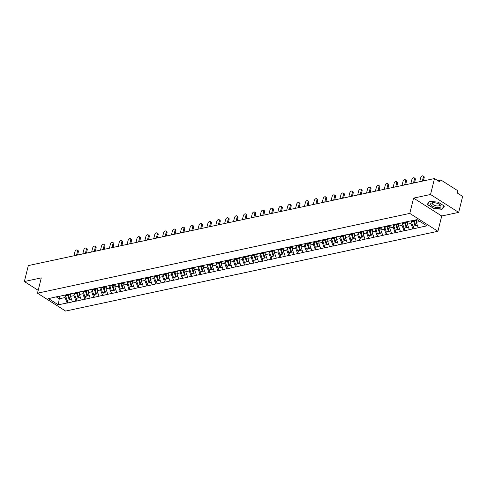 <?xml version="1.0" encoding="UTF-8"?>
<svg xmlns="http://www.w3.org/2000/svg" width="487" height="487" viewBox="0 0 487 487"><rect width="100%" height="100%" fill="white"/><g stroke="black" fill="none" stroke-linecap="round" stroke-linejoin="round"><path stroke-width="0.73" d="M458.675 212.375L430.526 194.483L413.591 198.112L441.733 216.003L458.675 212.375L462.65 196.425L457.384 193.083L457.677 191.915A1.23 0.871 77.9 0 0 457.104 190.289L441.173 180.166A1.23 0.871 77.9 0 0 440.644 180.05A1.23 0.871 77.9 0 0 440.059 180.72L439.767 181.882L434.501 178.54L28.325 265.579L24.35 281.523L38.193 290.319M441.733 216.003L437.923 231.288L65.623 311.071L37.475 293.186L409.78 213.403L437.923 231.288M416.951 219.661L416.3 222.291L418.205 227.721L426.874 225.865L417.079 219.637L403.516 222.401M418.205 227.721L412.976 228.981L413.688 226.12M411.375 221.542L410.9 223.448L412.976 228.981M412.806 228.878L404.107 230.887L404.819 228.019M402.506 223.442L402.031 225.347L404.107 230.887M403.936 230.777L395.237 232.786L395.955 229.919M393.636 225.341L393.161 227.246L395.237 232.786M395.073 232.676L386.374 234.685L387.086 231.818M384.773 227.246L384.298 229.146L386.374 234.685M386.203 234.576L377.504 236.585L378.222 233.717M375.903 229.146L375.428 231.045L377.504 236.585M377.334 236.475L368.641 238.484L369.353 235.617M367.04 231.045L366.565 232.95L368.641 238.484M368.47 238.374L359.771 240.383L360.483 237.516M358.17 232.944L357.695 234.85L359.771 240.383M359.601 240.28L350.902 242.282L351.62 239.421M349.301 234.844L348.826 236.749L350.902 242.282M350.737 242.179L342.038 244.188L342.751 241.321M340.437 236.743L339.963 238.648L342.038 244.188M341.868 244.078L333.169 246.087L333.887 243.22M331.568 238.642L331.093 240.548L333.169 246.087M333.005 245.978L324.305 247.986L325.018 245.119M322.704 240.548L322.23 242.447L324.305 247.986M324.135 247.877L315.436 249.886L316.148 247.019M313.835 242.447L313.36 244.346L315.436 249.886M315.266 249.776L306.567 251.785L307.285 248.918M304.965 244.346L304.491 246.252L306.567 251.785M306.402 251.676L297.703 253.684L298.415 250.817M296.102 246.245L295.627 248.151L297.703 253.684M297.533 253.581L288.834 255.584L289.552 252.723M287.233 248.145L286.758 250.05L288.834 255.584M288.669 255.48L279.97 257.483L280.682 254.622M278.369 250.044L277.894 251.949L279.97 257.483M279.8 257.38L271.101 259.388L271.813 256.521M269.5 251.943L269.025 253.849L271.101 259.388M270.93 259.279L262.231 261.288L262.95 258.42M260.63 253.849L260.155 255.748L262.231 261.288M262.067 261.178L253.368 263.187L254.08 260.32M251.767 255.748L251.292 257.647L253.368 263.187M253.197 263.077L244.498 265.086L245.217 262.219M242.897 257.647L242.423 259.553L244.498 265.086M244.334 264.977L235.635 266.986L236.347 264.118M234.034 259.547L233.559 261.452L235.635 266.986M235.465 266.882L226.765 268.885L227.478 266.024M225.164 261.446L224.69 263.351L226.765 268.885M226.595 268.781L217.902 270.784L218.614 267.923M216.295 263.345L215.826 265.251L217.902 270.784M217.732 270.681L209.033 272.69L209.745 269.822M207.432 265.245L206.957 267.15L209.033 272.69M208.862 272.58L200.163 274.589L200.881 271.722M198.562 267.144L198.087 269.049L200.163 274.589M199.999 274.479L191.3 276.488L192.012 273.621M189.699 269.049L189.224 270.949L191.3 276.488M191.129 276.379L182.43 278.387L183.149 275.52M180.829 270.949L180.354 272.854L182.43 278.387M182.26 278.278L173.567 280.287L174.279 277.42M171.966 272.848L171.491 274.753L173.567 280.287M173.396 280.183L164.697 282.186L165.41 279.325M163.096 274.747L162.621 276.653L164.697 282.186M164.527 282.083L155.828 284.085L156.546 281.224M154.227 276.646L153.752 278.552L155.828 284.085M155.663 283.982L146.964 285.991L147.677 283.124M145.363 278.546L144.889 280.451L146.964 285.991M146.794 285.881L138.095 287.89L138.813 285.023M136.494 280.445L136.019 282.35L138.095 287.89M137.924 287.78L129.232 289.789L129.944 286.922M127.631 282.35L127.156 284.25L129.232 289.789M129.061 289.68L120.362 291.689L121.074 288.821M118.761 284.25L118.286 286.149L120.362 291.689M120.192 291.579L111.493 293.588L112.211 290.721M109.892 286.149L109.417 288.054L111.493 293.588M111.328 293.478L102.629 295.487L103.341 292.62M101.028 288.048L100.553 289.954L102.629 295.487M102.459 295.384L93.76 297.387L94.478 294.525M92.159 289.948L91.684 291.853L93.76 297.387M93.589 297.283L84.896 299.292L85.609 296.425M83.295 291.847L82.82 293.752L84.896 299.292M84.726 299.182L76.027 301.191L76.739 298.324M74.426 293.746L73.951 295.652L76.027 301.191M75.856 301.082L67.157 303.091L67.876 300.223M65.556 295.652L65.081 297.551L67.157 303.091M66.993 302.981L58.324 304.838L48.53 298.616L57.703 296.504M403.011 222.65L57.198 296.76M408.124 221.415L407.43 224.19L410.9 223.448M407.43 224.19L409.336 229.62M399.255 223.314L398.561 226.09L402.031 225.347M398.561 226.09L400.472 231.52M394.141 224.55L394.647 224.3M390.391 225.213L389.697 227.989L393.161 227.246M389.697 227.989L391.603 233.419M385.278 226.449L385.783 226.199M381.522 227.112L380.828 229.888L384.298 229.146M380.828 229.888L382.739 235.318M376.408 228.354L376.914 228.099M372.652 229.012L371.965 231.794L375.428 231.045M371.965 231.794L373.87 237.218M367.539 230.254L368.05 229.998M363.789 230.911L363.095 233.693L366.565 232.95M363.095 233.693L365 239.123M358.676 232.153L359.181 231.897M354.92 232.81L354.226 235.592L357.695 234.85M354.226 235.592L356.137 241.022M349.806 234.052L350.317 233.803M346.056 234.716L345.362 237.492L348.826 236.749M345.362 237.492L347.268 242.922M340.943 235.952L341.448 235.702M337.187 236.615L336.493 239.391L339.963 238.648M336.493 239.391L338.404 244.821M332.073 237.851L332.578 237.601M328.317 238.514L327.629 241.29L331.093 240.548M327.629 241.29L329.535 246.72M323.204 239.75L323.715 239.501M319.454 240.414L318.76 243.19L322.23 242.447M318.76 243.19L320.665 248.62M314.34 241.655L314.846 241.4M310.584 242.313L309.89 245.089L313.36 244.346M309.89 245.089L311.802 250.519M305.471 243.555L305.982 243.299M301.721 244.212L301.027 246.994L304.491 246.252M301.027 246.994L302.932 252.418M296.607 245.454L297.113 245.198M292.851 246.112L292.157 248.894L295.627 248.151M292.157 248.894L294.069 254.324M287.738 247.353L288.243 247.104M283.982 248.017L283.294 250.793L286.758 250.05M283.294 250.793L285.199 256.223M278.868 249.253L279.38 249.003M275.118 249.916L274.425 252.692L277.894 251.949M274.425 252.692L276.33 258.122M270.005 251.152L270.51 250.902M266.249 251.816L265.561 254.591L269.025 253.849M265.561 254.591L267.466 260.021M261.135 253.051L261.647 252.802M257.386 253.715L256.692 256.491L260.155 255.748M256.692 256.491L258.597 261.921M252.272 254.957L252.777 254.701M248.516 255.614L247.822 258.39L251.292 257.647M247.822 258.39L249.734 263.82M243.403 256.856L243.908 256.6M239.653 257.513L238.959 260.295L242.423 259.553M238.959 260.295L240.864 265.719M234.539 258.755L235.044 258.5M230.783 259.413L230.089 262.195L233.559 261.452M230.089 262.195L231.995 267.625M225.67 260.655L226.175 260.399M221.914 261.312L221.226 264.094L224.69 263.351M221.226 264.094L223.131 269.524M216.8 262.554L217.312 262.304M213.05 263.217L212.356 265.993L215.826 265.251M212.356 265.993L214.262 271.423M207.937 264.453L208.442 264.204M204.181 265.117L203.487 267.893L206.957 267.15M203.487 267.893L205.398 273.323M199.067 266.352L199.573 266.103M195.317 267.016L194.623 269.792L198.087 269.049M194.623 269.792L196.529 275.222M190.204 268.252L190.709 268.002M186.448 268.915L185.754 271.691L189.224 270.949M185.754 271.691L187.659 277.121M181.334 270.157L181.84 269.901M177.578 270.815L176.891 273.597L180.354 272.854M176.891 273.597L178.796 279.021M172.465 272.056L172.976 271.801M168.715 272.714L168.021 275.496L171.491 274.753M168.021 275.496L169.926 280.926M163.602 273.956L164.107 273.7M159.846 274.613L159.152 277.395L162.621 276.653M159.152 277.395L161.063 282.825M154.732 275.855L155.237 275.605M150.982 276.519L150.288 279.295L153.752 278.552M150.288 279.295L152.194 284.725M145.869 277.754L146.374 277.505M142.113 278.418L141.419 281.194L144.889 280.451M141.419 281.194L143.324 286.624M136.999 279.654L137.504 279.404M133.243 280.317L132.555 283.093L136.019 282.35M132.555 283.093L134.461 288.523M128.13 281.553L128.641 281.303M124.38 282.216L123.686 284.992L127.156 284.25M123.686 284.992L125.591 290.422M119.266 283.458L119.772 283.203M115.51 284.116L114.816 286.898L118.286 286.149M114.816 286.898L116.728 292.322M110.397 285.358L110.902 285.102M106.647 286.015L105.953 288.797L109.417 288.054M105.953 288.797L107.858 294.227M101.533 287.257L102.039 287.001M97.777 287.914L97.083 290.696L100.553 289.954M97.083 290.696L98.989 296.126M92.664 289.156L93.169 288.907M88.908 289.82L88.22 292.596L91.684 291.853M88.22 292.596L90.125 298.026M83.794 291.056L84.306 290.806M80.045 291.719L79.351 294.495L82.82 293.752M79.351 294.495L81.256 299.925M74.931 292.955L75.436 292.705M71.175 293.618L70.481 296.394L73.951 295.652M70.481 296.394L72.393 301.824M66.062 294.854L66.567 294.605M59.95 296.023L59.256 298.799L65.081 297.551M56.334 296.942L59.256 298.799L58.324 304.838M430.526 194.483L434.501 178.54M413.591 198.112L409.78 213.403M37.475 293.186L41.285 277.894L24.35 281.523M416.3 222.291L420.001 221.494M38.936 287.324L38.796 287.884M433.442 208.485L442.062 209.3L444.412 206.135L438.142 202.148L429.516 201.332L427.172 204.497L433.509 208.217M442.245 208.576L442.062 209.3M77.202 250.032L78.048 250.568A1.887 1.096 122.4 0 1 78.34 251.882L77.494 251.347A1.887 1.096 -57.6 0 0 77.202 250.032A1.887 1.096 -57.6 0 0 74.882 251.907L73.908 255.815M69.97 299.621L67.09 300.394L65.575 295.706L67.766 295.238L69.276 299.925M65.38 295A6.727 4.748 77.9 0 0 65.575 295.706M67.535 294.398A6.727 4.748 77.9 0 0 67.766 295.238M70.463 293.771A6.727 4.748 77.9 0 0 70.694 294.611L70.828 295.025M68.277 294.239A6.727 4.748 77.9 0 0 68.503 295.079L70.012 299.767L71.552 299.438M77.494 251.347L76.52 255.249M78.34 251.882L77.555 255.03M86.065 248.133L86.911 248.668A1.887 1.096 122.4 0 1 87.21 249.983L86.363 249.447A1.887 1.096 -57.6 0 0 86.065 248.133A1.887 1.096 -57.6 0 0 83.746 250.008L82.772 253.91M78.833 297.721L75.954 298.494L74.444 293.807L76.636 293.338L78.145 298.026M74.249 293.101A6.727 4.748 77.9 0 0 74.444 293.807M76.404 292.498A6.727 4.748 77.9 0 0 76.636 293.338M79.332 291.871A6.727 4.748 77.9 0 0 79.558 292.711L79.691 293.125M77.141 292.34A6.727 4.748 77.9 0 0 77.372 293.18L78.882 297.867L80.416 297.533M86.363 249.447L85.389 253.35M87.21 249.983L86.424 253.13M94.935 246.233L95.781 246.769A1.887 1.096 122.4 0 1 96.073 248.084L95.233 247.542A1.887 1.096 -57.6 0 0 94.935 246.233A1.887 1.096 -57.6 0 0 92.615 248.102L91.641 252.01M87.703 295.822L84.823 296.589L83.314 291.908L85.499 291.439L87.009 296.12M83.113 291.202A6.727 4.748 77.9 0 0 83.314 291.908M85.268 290.599A6.727 4.748 77.9 0 0 85.499 291.439M88.196 289.972A6.727 4.748 77.9 0 0 88.427 290.812L88.561 291.226M86.01 290.441A6.727 4.748 77.9 0 0 86.242 291.281L87.751 295.962L89.285 295.633M95.233 247.542L94.253 251.45M96.073 248.084L95.288 251.231M103.804 244.334L104.644 244.87A1.887 1.096 122.4 0 1 104.942 246.178L104.096 245.643A1.887 1.096 -57.6 0 0 103.804 244.334A1.887 1.096 -57.6 0 0 101.485 246.203L100.511 250.111M96.572 293.923L93.687 294.69L92.177 290.008L94.368 289.54L95.878 294.221M91.982 289.302A6.727 4.748 77.9 0 0 92.177 290.008M94.137 288.7A6.727 4.748 77.9 0 0 94.368 289.54M97.065 288.067A6.727 4.748 77.9 0 0 97.297 288.913L97.424 289.321M94.874 288.541A6.727 4.748 77.9 0 0 95.105 289.381L96.615 294.063L98.155 293.734M104.096 245.643L103.122 249.551M104.942 246.178L104.157 249.332M112.667 242.435L113.514 242.97A1.887 1.096 122.4 0 1 113.806 244.279L112.966 243.743A1.887 1.096 -57.6 0 0 112.667 242.435A1.887 1.096 -57.6 0 0 110.348 244.304L109.374 248.212M105.435 292.023L102.556 292.79L101.046 288.109L103.232 287.64L104.742 292.322M100.846 287.403A6.727 4.748 77.9 0 0 101.046 288.109M103.007 286.794A6.727 4.748 77.9 0 0 103.232 287.64M105.935 286.167A6.727 4.748 77.9 0 0 106.16 287.013L106.294 287.421M103.743 286.636A6.727 4.748 77.9 0 0 103.975 287.482L105.484 292.163L107.018 291.835M112.966 243.743L111.992 247.652M113.806 244.279L113.021 247.433M121.537 240.529L122.383 241.071A1.887 1.096 122.4 0 1 122.675 242.38L121.829 241.844A1.887 1.096 -57.6 0 0 121.537 240.529A1.887 1.096 -57.6 0 0 119.218 242.404L118.244 246.312M114.305 290.118L111.42 290.891L109.91 286.21L112.101 285.741L113.611 290.422M109.715 285.504A6.727 4.748 77.9 0 0 109.91 286.21M111.87 284.895A6.727 4.748 77.9 0 0 112.101 285.741M114.798 284.268A6.727 4.748 77.9 0 0 115.029 285.108L115.163 285.522M112.613 284.737A6.727 4.748 77.9 0 0 112.838 285.577L114.348 290.264L115.888 289.935M121.829 241.844L120.855 245.752M122.675 242.38L121.89 245.527M437.198 203.322A5.333 2.155 -166 0 0 432.894 202.738A5.333 2.155 -166 0 0 430.697 204.479A5.333 2.155 -166 0 0 434.459 207.018A5.333 2.155 -166 0 0 440.303 207.218A5.333 2.155 -166 0 0 439.56 204.4A5.333 2.155 -166 0 0 437.198 203.322M433.552 202.714A3.652 1.473 -166 0 0 432.499 203.426A3.652 1.473 -166 0 0 435.104 205.575A3.652 1.473 -166 0 0 439.584 205.191A3.652 1.473 -166 0 0 438.994 204.071M444.168 205.977L441.904 209.033L433.552 208.241L427.476 204.376L429.717 201.35M427.586 203.937L427.476 204.376M130.4 238.63L131.246 239.166A1.887 1.096 122.4 0 1 131.545 240.481L130.699 239.945A1.887 1.096 -57.6 0 0 130.4 238.63A1.887 1.096 -57.6 0 0 128.081 240.505L127.107 244.413M123.168 288.219L120.289 288.992L118.779 284.305L120.971 283.836L122.48 288.523M118.585 283.604A6.727 4.748 77.9 0 0 118.779 284.305M120.739 282.996A6.727 4.748 77.9 0 0 120.971 283.836M123.668 282.369A6.727 4.748 77.9 0 0 123.893 283.209L124.027 283.623M121.476 282.837A6.727 4.748 77.9 0 0 121.707 283.678L123.217 288.365L124.751 288.036M130.699 239.945L129.725 243.853M131.545 240.481L130.76 243.628M139.27 236.731L140.116 237.266A1.887 1.096 122.4 0 1 140.408 238.581L139.562 238.046A1.887 1.096 -57.6 0 0 139.27 236.731A1.887 1.096 -57.6 0 0 136.95 238.606L135.976 242.514M132.038 286.319L129.158 287.093L127.649 282.405L129.834 281.936L131.344 286.624M127.448 281.699A6.727 4.748 77.9 0 0 127.649 282.405M129.603 281.096A6.727 4.748 77.9 0 0 129.834 281.936M132.531 280.469A6.727 4.748 77.9 0 0 132.762 281.309L132.896 281.723M130.346 280.938A6.727 4.748 77.9 0 0 130.571 281.778L132.087 286.466L133.621 286.137M139.562 238.046L138.588 241.954M140.408 238.581L139.623 241.729M148.139 234.831L148.979 235.367A1.887 1.096 122.4 0 1 149.278 236.682L148.432 236.146A1.887 1.096 -57.6 0 0 148.139 234.831A1.887 1.096 -57.6 0 0 145.82 236.706L144.846 240.608M140.907 284.42L138.022 285.193L136.512 280.506L138.704 280.037L140.213 284.725M136.317 279.8A6.727 4.748 77.9 0 0 136.512 280.506M138.472 279.197A6.727 4.748 77.9 0 0 138.704 280.037M141.4 278.57A6.727 4.748 77.9 0 0 141.632 279.41L141.76 279.824M139.209 279.039A6.727 4.748 77.9 0 0 139.44 279.879L140.95 284.566L142.49 284.231M148.432 236.146L147.458 240.048M149.278 236.682L148.492 239.829M157.003 232.932L157.849 233.468A1.887 1.096 122.4 0 1 158.141 234.783L157.301 234.241A1.887 1.096 -57.6 0 0 157.003 232.932A1.887 1.096 -57.6 0 0 154.683 234.801L153.709 238.709M149.771 282.521L146.891 283.288L145.382 278.607L147.567 278.138L149.077 282.819M145.181 277.9A6.727 4.748 77.9 0 0 145.382 278.607M147.342 277.298A6.727 4.748 77.9 0 0 147.567 278.138M150.27 276.671A6.727 4.748 77.9 0 0 150.495 277.511L150.629 277.925M148.078 277.14A6.727 4.748 77.9 0 0 148.31 277.98L149.819 282.661L151.354 282.332M157.301 234.241L156.327 238.149M158.141 234.783L157.356 237.93M165.872 231.033L166.712 231.569A1.887 1.096 122.4 0 1 167.011 232.877L166.164 232.342A1.887 1.096 -57.6 0 0 165.872 231.033A1.887 1.096 -57.6 0 0 163.553 232.902L162.579 236.81M158.64 280.622L155.755 281.389L154.245 276.707L156.437 276.239L157.946 280.92M154.05 276.001A6.727 4.748 77.9 0 0 154.245 276.707M156.205 275.399A6.727 4.748 77.9 0 0 156.437 276.239M159.133 274.771A6.727 4.748 77.9 0 0 159.365 275.612L159.499 276.019M156.948 275.24A6.727 4.748 77.9 0 0 157.173 276.08L158.683 280.762L160.223 280.433M166.164 232.342L165.19 236.25M167.011 232.877L166.225 236.031M174.736 229.133L175.582 229.669A1.887 1.096 122.4 0 1 175.88 230.978L175.034 230.442A1.887 1.096 -57.6 0 0 174.736 229.133A1.887 1.096 -57.6 0 0 172.416 231.002L171.442 234.911M167.504 278.722L164.624 279.489L163.115 274.808L165.3 274.339L166.816 279.021M162.92 274.102A6.727 4.748 77.9 0 0 163.115 274.808M165.075 273.493A6.727 4.748 77.9 0 0 165.3 274.339M168.003 272.866A6.727 4.748 77.9 0 0 168.228 273.712L168.362 274.12M165.811 273.335A6.727 4.748 77.9 0 0 166.043 274.181L167.552 278.862L169.086 278.534M175.034 230.442L174.06 234.35M175.88 230.978L175.095 234.131M183.605 227.228L184.451 227.77A1.887 1.096 122.4 0 1 184.743 229.079L183.897 228.543A1.887 1.096 -57.6 0 0 183.605 227.228A1.887 1.096 -57.6 0 0 181.286 229.103L180.312 233.011M176.373 276.817L173.494 277.59L171.984 272.909L174.169 272.44L175.679 277.121M171.783 272.203A6.727 4.748 77.9 0 0 171.984 272.909M173.938 271.594A6.727 4.748 77.9 0 0 174.169 272.44M176.866 270.967A6.727 4.748 77.9 0 0 177.098 271.807L177.231 272.221M174.681 271.436A6.727 4.748 77.9 0 0 174.906 272.282L176.422 276.963L177.956 276.634M183.897 228.543L182.923 232.451M184.743 229.079L183.958 232.226M192.475 225.329L193.315 225.865A1.887 1.096 122.4 0 1 193.613 227.179L192.767 226.644A1.887 1.096 -57.6 0 0 192.475 225.329A1.887 1.096 -57.6 0 0 190.155 227.204L189.181 231.112M185.237 274.918L182.357 275.691L180.847 271.003L183.039 270.535L184.549 275.222M180.653 270.303A6.727 4.748 77.9 0 0 180.847 271.003M182.808 269.695A6.727 4.748 77.9 0 0 183.039 270.535M185.736 269.067A6.727 4.748 77.9 0 0 185.967 269.908L186.095 270.322M183.544 269.536A6.727 4.748 77.9 0 0 183.776 270.376L185.285 275.064L186.825 274.735M192.767 226.644L191.793 230.552M193.613 227.179L192.828 230.327M201.338 223.43L202.184 223.965A1.887 1.096 122.4 0 1 202.476 225.28L201.636 224.744A1.887 1.096 -57.6 0 0 201.338 223.43A1.887 1.096 -57.6 0 0 199.019 225.304L198.045 229.213M194.106 273.018L191.227 273.791L189.717 269.104L191.902 268.635L193.412 273.323M189.516 268.404A6.727 4.748 77.9 0 0 189.717 269.104M191.677 267.795A6.727 4.748 77.9 0 0 191.902 268.635M194.605 267.168A6.727 4.748 77.9 0 0 194.83 268.008L194.964 268.422M192.414 267.637A6.727 4.748 77.9 0 0 192.645 268.477L194.155 273.164L195.689 272.836M201.636 224.744L200.662 228.653M202.476 225.28L201.691 228.427M210.207 221.53L211.048 222.066A1.887 1.096 122.4 0 1 211.346 223.381L210.5 222.845A1.887 1.096 -57.6 0 0 210.207 221.53A1.887 1.096 -57.6 0 0 207.888 223.405L206.914 227.307M202.976 271.119L200.09 271.892L198.58 267.205L200.772 266.736L202.282 271.423M198.386 266.499A6.727 4.748 77.9 0 0 198.58 267.205M200.541 265.896A6.727 4.748 77.9 0 0 200.772 266.736M203.469 265.269A6.727 4.748 77.9 0 0 203.7 266.109L203.834 266.523M201.283 265.738A6.727 4.748 77.9 0 0 201.508 266.578L203.018 271.265L204.558 270.936M210.5 222.845L209.526 226.747M211.346 223.381L210.561 226.528M219.071 219.631L219.917 220.167A1.887 1.096 122.4 0 1 220.215 221.482L219.369 220.94A1.887 1.096 -57.6 0 0 219.071 219.631A1.887 1.096 -57.6 0 0 216.752 221.5L215.778 225.408M211.839 269.22L208.96 269.993L207.45 265.305L209.635 264.837L211.151 269.518M207.255 264.599A6.727 4.748 77.9 0 0 207.45 265.305M209.41 263.997A6.727 4.748 77.9 0 0 209.635 264.837M212.338 263.37A6.727 4.748 77.9 0 0 212.563 264.21L212.697 264.624M210.147 263.838A6.727 4.748 77.9 0 0 210.378 264.678L211.888 269.36L213.422 269.031M219.369 220.94L218.395 224.848M220.215 221.482L219.43 224.629M227.94 217.732L228.787 218.267A1.887 1.096 122.4 0 1 229.079 219.576L228.233 219.04A1.887 1.096 -57.6 0 0 227.94 217.732A1.887 1.096 -57.6 0 0 225.621 219.6L224.647 223.509M220.708 267.32L217.829 268.087L216.319 263.406L218.505 262.937L220.014 267.619M216.118 262.7A6.727 4.748 77.9 0 0 216.319 263.406M218.273 262.097A6.727 4.748 77.9 0 0 218.505 262.937M221.201 261.47A6.727 4.748 77.9 0 0 221.433 262.31L221.567 262.718M219.016 261.939A6.727 4.748 77.9 0 0 219.241 262.779L220.751 267.46L222.291 267.132M228.233 219.04L227.259 222.949M229.079 219.576L228.293 222.729M236.81 215.832L237.65 216.368A1.887 1.096 122.4 0 1 237.948 217.677L237.102 217.141A1.887 1.096 -57.6 0 0 236.81 215.832A1.887 1.096 -57.6 0 0 234.49 217.701L233.517 221.609M229.572 265.421L226.692 266.188L225.183 261.507L227.374 261.038L228.884 265.719M224.988 260.801A6.727 4.748 77.9 0 0 225.183 261.507M227.143 260.192A6.727 4.748 77.9 0 0 227.374 261.038M230.071 259.565A6.727 4.748 77.9 0 0 230.302 260.411L230.43 260.819M227.879 260.034A6.727 4.748 77.9 0 0 228.111 260.88L229.62 265.561L231.161 265.232M237.102 217.141L236.128 221.049M237.948 217.677L237.163 220.83M245.673 213.927L246.519 214.469A1.887 1.096 122.4 0 1 246.812 215.778L245.972 215.242A1.887 1.096 -57.6 0 0 245.673 213.927A1.887 1.096 -57.6 0 0 243.354 215.802L242.38 219.71M238.441 263.516L235.562 264.289L234.052 259.608L236.238 259.139L237.747 263.82M233.851 258.901A6.727 4.748 77.9 0 0 234.052 259.608M236.012 258.293A6.727 4.748 77.9 0 0 236.238 259.139M238.934 257.666A6.727 4.748 77.9 0 0 239.166 258.512L239.3 258.92M236.749 258.134A6.727 4.748 77.9 0 0 236.98 258.981L238.49 263.662L240.024 263.333M245.972 215.242L244.998 219.15M246.812 215.778L246.026 218.925M254.543 212.028L255.383 212.563A1.887 1.096 122.4 0 1 255.681 213.878L254.835 213.343A1.887 1.096 -57.6 0 0 254.543 212.028A1.887 1.096 -57.6 0 0 252.223 213.903L251.249 217.811M247.311 261.616L244.425 262.39L242.916 257.702L245.107 257.233L246.617 261.921M242.721 257.002A6.727 4.748 77.9 0 0 242.916 257.702M244.876 256.393A6.727 4.748 77.9 0 0 245.107 257.233M247.804 255.766A6.727 4.748 77.9 0 0 248.035 256.606L248.169 257.02M245.618 256.235A6.727 4.748 77.9 0 0 245.844 257.075L247.353 261.762L248.894 261.434M254.835 213.343L253.861 217.251M255.681 213.878L254.896 217.025M263.406 210.128L264.252 210.664A1.887 1.096 122.4 0 1 264.551 211.979L263.704 211.443A1.887 1.096 -57.6 0 0 263.406 210.128A1.887 1.096 -57.6 0 0 261.087 212.003L260.113 215.911M256.174 259.717L253.295 260.49L251.785 255.803L253.97 255.334L255.48 260.021M251.59 255.103A6.727 4.748 77.9 0 0 251.785 255.803M253.745 254.494A6.727 4.748 77.9 0 0 253.97 255.334M256.673 253.867A6.727 4.748 77.9 0 0 256.899 254.707L257.033 255.121M254.482 254.336A6.727 4.748 77.9 0 0 254.713 255.176L256.223 259.863L257.757 259.534M263.704 211.443L262.73 215.351M264.551 211.979L263.765 215.126M272.276 208.229L273.122 208.765A1.887 1.096 122.4 0 1 273.414 210.08L272.568 209.544A1.887 1.096 -57.6 0 0 272.276 208.229A1.887 1.096 -57.6 0 0 269.956 210.104L268.982 214.006M265.044 257.818L262.164 258.591L260.655 253.904L262.84 253.435L264.35 258.122M260.454 253.197A6.727 4.748 77.9 0 0 260.655 253.904M262.609 252.595A6.727 4.748 77.9 0 0 262.84 253.435M265.537 251.968A6.727 4.748 77.9 0 0 265.768 252.808L265.902 253.222M263.351 252.436A6.727 4.748 77.9 0 0 263.577 253.277L265.086 257.964L266.626 257.635M272.568 209.544L271.594 213.446M273.414 210.08L272.629 213.227M281.145 206.33L281.985 206.865A1.887 1.096 122.4 0 1 282.283 208.18L281.437 207.639A1.887 1.096 -57.6 0 0 281.145 206.33A1.887 1.096 -57.6 0 0 278.826 208.205L277.846 212.107M273.907 255.918L271.028 256.692L269.518 252.004L271.709 251.535L273.219 256.223M269.323 251.298A6.727 4.748 77.9 0 0 269.518 252.004M271.478 250.695A6.727 4.748 77.9 0 0 271.709 251.535M274.406 250.068A6.727 4.748 77.9 0 0 274.631 250.908L274.765 251.322M272.215 250.537A6.727 4.748 77.9 0 0 272.446 251.377L273.956 256.065L275.496 255.73M281.437 207.639L280.463 211.547M282.283 208.18L281.498 211.328M290.008 204.43L290.855 204.966A1.887 1.096 122.4 0 1 291.147 206.275L290.307 205.739A1.887 1.096 -57.6 0 0 290.008 204.43A1.887 1.096 -57.6 0 0 287.689 206.299L286.715 210.207M282.777 254.019L279.897 254.786L278.387 250.105L280.573 249.636L282.083 254.317M278.187 249.399A6.727 4.748 77.9 0 0 278.387 250.105M280.348 248.796A6.727 4.748 77.9 0 0 280.573 249.636M283.27 248.169A6.727 4.748 77.9 0 0 283.501 249.009L283.635 249.423M281.084 248.638A6.727 4.748 77.9 0 0 281.316 249.478L282.825 254.159L284.359 253.83M290.307 205.739L289.333 209.647M291.147 206.275L290.362 209.428M298.878 202.531L299.718 203.067A1.887 1.096 122.4 0 1 300.016 204.376L299.17 203.84A1.887 1.096 -57.6 0 0 298.878 202.531A1.887 1.096 -57.6 0 0 296.559 204.4L295.585 208.308M291.646 252.12L288.761 252.887L287.251 248.206L289.442 247.737L290.952 252.418M287.056 247.499A6.727 4.748 77.9 0 0 287.251 248.206M289.211 246.891A6.727 4.748 77.9 0 0 289.442 247.737M292.139 246.264A6.727 4.748 77.9 0 0 292.37 247.11L292.498 247.518M289.954 246.732A6.727 4.748 77.9 0 0 290.179 247.579L291.689 252.26L293.229 251.931M299.17 203.84L298.196 207.748M300.016 204.376L299.231 207.529M307.741 200.632L308.588 201.168A1.887 1.096 122.4 0 1 308.886 202.476L308.04 201.941A1.887 1.096 -57.6 0 0 307.741 200.632A1.887 1.096 -57.6 0 0 305.422 202.501L304.448 206.409M300.509 250.215L297.63 250.988L296.12 246.306L298.306 245.838L299.815 250.519M295.919 245.6A6.727 4.748 77.9 0 0 296.12 246.306M298.081 244.991A6.727 4.748 77.9 0 0 298.306 245.838M301.009 244.364A6.727 4.748 77.9 0 0 301.234 245.211L301.368 245.618M298.817 244.833A6.727 4.748 77.9 0 0 299.048 245.679L300.558 250.361L302.092 250.032M308.04 201.941L307.066 205.849M308.886 202.476L308.101 205.63M316.611 198.726L317.457 199.268A1.887 1.096 122.4 0 1 317.749 200.577L316.903 200.041A1.887 1.096 -57.6 0 0 316.611 198.726A1.887 1.096 -57.6 0 0 314.292 200.601L313.318 204.51M309.379 248.315L306.5 249.088L304.99 244.407L307.175 243.932L308.685 248.62M304.789 243.701A6.727 4.748 77.9 0 0 304.99 244.407M306.944 243.092A6.727 4.748 77.9 0 0 307.175 243.932M309.872 242.465A6.727 4.748 77.9 0 0 310.103 243.305L310.237 243.719M307.687 242.934A6.727 4.748 77.9 0 0 307.912 243.774L309.422 248.461L310.962 248.133M316.903 200.041L315.929 203.95M317.749 200.577L316.964 203.724M325.474 196.827L326.32 197.363A1.887 1.096 122.4 0 1 326.619 198.678L325.773 198.142A1.887 1.096 -57.6 0 0 325.474 196.827A1.887 1.096 -57.6 0 0 323.155 198.702L322.181 202.61M318.242 246.416L315.363 247.189L313.853 242.502L316.045 242.033L317.554 246.72M313.658 241.802A6.727 4.748 77.9 0 0 313.853 242.502M315.813 241.193A6.727 4.748 77.9 0 0 316.045 242.033M318.742 240.566A6.727 4.748 77.9 0 0 318.967 241.406L319.101 241.82M316.55 241.035A6.727 4.748 77.9 0 0 316.781 241.875L318.291 246.562L319.825 246.233M325.773 198.142L324.799 202.05M326.619 198.678L325.833 201.825M334.344 194.928L335.19 195.464A1.887 1.096 122.4 0 1 335.482 196.778L334.642 196.243A1.887 1.096 -57.6 0 0 334.344 194.928A1.887 1.096 -57.6 0 0 332.024 196.803L331.05 200.711M327.112 244.517L324.232 245.29L322.723 240.602L324.908 240.134L326.418 244.821M322.522 239.896A6.727 4.748 77.9 0 0 322.723 240.602M324.683 239.294A6.727 4.748 77.9 0 0 324.908 240.134M327.605 238.667A6.727 4.748 77.9 0 0 327.836 239.507L327.97 239.921M325.419 239.135A6.727 4.748 77.9 0 0 325.651 239.975L327.161 244.663L328.695 244.334M334.642 196.243L333.668 200.145M335.482 196.778L334.697 199.926M343.213 193.029L344.053 193.564A1.887 1.096 122.4 0 1 344.352 194.879L343.505 194.343A1.887 1.096 -57.6 0 0 343.213 193.029A1.887 1.096 -57.6 0 0 340.894 194.903L339.92 198.806M335.981 242.617L333.096 243.39L331.586 238.703L333.778 238.234L335.287 242.922M331.391 237.997A6.727 4.748 77.9 0 0 331.586 238.703M333.546 237.394A6.727 4.748 77.9 0 0 333.778 238.234M336.474 236.767A6.727 4.748 77.9 0 0 336.706 237.607L336.834 238.021M334.289 237.236A6.727 4.748 77.9 0 0 334.514 238.076L336.024 242.763L337.564 242.429M343.505 194.343L342.531 198.246M344.352 194.879L343.566 198.026M352.077 191.129L352.923 191.665A1.887 1.096 122.4 0 1 353.215 192.98L352.375 192.438A1.887 1.096 -57.6 0 0 352.077 191.129A1.887 1.096 -57.6 0 0 349.757 192.998L348.783 196.906M344.845 240.718L341.965 241.485L340.456 236.804L342.641 236.335L344.151 241.016M340.255 236.098A6.727 4.748 77.9 0 0 340.456 236.804M342.416 235.495A6.727 4.748 77.9 0 0 342.641 236.335M345.344 234.868A6.727 4.748 77.9 0 0 345.569 235.708L345.703 236.122M343.152 235.337A6.727 4.748 77.9 0 0 343.384 236.177L344.893 240.858L346.427 240.529M352.375 192.438L351.401 196.346M353.215 192.98L352.436 196.127M360.946 189.23L361.792 189.766A1.887 1.096 122.4 0 1 362.084 191.074L361.238 190.539A1.887 1.096 -57.6 0 0 360.946 189.23A1.887 1.096 -57.6 0 0 358.627 191.099L357.653 195.007M353.714 238.819L350.835 239.586L349.319 234.904L351.511 234.436L353.02 239.117M349.124 234.198A6.727 4.748 77.9 0 0 349.319 234.904M351.279 233.596A6.727 4.748 77.9 0 0 351.511 234.436M354.207 232.963A6.727 4.748 77.9 0 0 354.439 233.809L354.573 234.217M352.022 233.437A6.727 4.748 77.9 0 0 352.247 234.277L353.757 238.959L355.297 238.63M361.238 190.539L360.264 194.447M362.084 191.074L361.299 194.228M369.81 187.331L370.656 187.866A1.887 1.096 122.4 0 1 370.954 189.175L370.108 188.639A1.887 1.096 -57.6 0 0 369.81 187.331A1.887 1.096 -57.6 0 0 367.49 189.2L366.516 193.108M362.578 236.919L359.698 237.686L358.188 233.005L360.38 232.536L361.89 237.218M357.994 232.299A6.727 4.748 77.9 0 0 358.188 233.005M360.149 231.69A6.727 4.748 77.9 0 0 360.38 232.536M363.077 231.063A6.727 4.748 77.9 0 0 363.302 231.909L363.436 232.317M360.885 231.532A6.727 4.748 77.9 0 0 361.117 232.378L362.626 237.059L364.16 236.731M370.108 188.639L369.134 192.548M370.954 189.175L370.169 192.328M378.679 185.425L379.525 185.967A1.887 1.096 122.4 0 1 379.817 187.276L378.977 186.74A1.887 1.096 -57.6 0 0 378.679 185.425A1.887 1.096 -57.6 0 0 376.36 187.3L375.386 191.208M371.447 235.014L368.568 235.787L367.058 231.106L369.243 230.637L370.753 235.318M366.857 230.4A6.727 4.748 77.9 0 0 367.058 231.106M369.018 229.791A6.727 4.748 77.9 0 0 369.243 230.637M371.94 229.164A6.727 4.748 77.9 0 0 372.171 230.004L372.305 230.418M369.755 229.633A6.727 4.748 77.9 0 0 369.986 230.473L371.496 235.16L373.03 234.831M378.977 186.74L378.003 190.648M379.817 187.276L379.032 190.423M387.549 183.526L388.389 184.062A1.887 1.096 122.4 0 1 388.687 185.377L387.841 184.841A1.887 1.096 -57.6 0 0 387.549 183.526A1.887 1.096 -57.6 0 0 385.229 185.401L384.255 189.309M380.317 233.115L377.431 233.888L375.921 229.2L378.113 228.732L379.623 233.419M375.727 228.5A6.727 4.748 77.9 0 0 375.921 229.2M377.882 227.892A6.727 4.748 77.9 0 0 378.113 228.732M380.81 227.265A6.727 4.748 77.9 0 0 381.041 228.105L381.169 228.519M378.624 227.733A6.727 4.748 77.9 0 0 378.849 228.573L380.359 233.261L381.899 232.932M387.841 184.841L386.867 188.749M388.687 185.377L387.902 188.524M396.412 181.627L397.258 182.162A1.887 1.096 122.4 0 1 397.55 183.477L396.71 182.942A1.887 1.096 -57.6 0 0 396.412 181.627A1.887 1.096 -57.6 0 0 394.093 183.502L393.119 187.41M389.18 231.215L386.301 231.989L384.791 227.301L386.976 226.832L388.486 231.52M384.59 226.595A6.727 4.748 77.9 0 0 384.791 227.301M386.751 225.992A6.727 4.748 77.9 0 0 386.976 226.832M389.679 225.365A6.727 4.748 77.9 0 0 389.904 226.205L390.038 226.619M387.488 225.834A6.727 4.748 77.9 0 0 387.719 226.674L389.229 231.362L390.763 231.033M396.71 182.942L395.736 186.85M397.55 183.477L396.765 186.624M405.281 179.727L406.128 180.263A1.887 1.096 122.4 0 1 406.42 181.578L405.574 181.042A1.887 1.096 -57.6 0 0 405.281 179.727A1.887 1.096 -57.6 0 0 402.962 181.602L401.988 185.504M398.049 229.316L395.17 230.089L393.654 225.402L395.846 224.933L397.355 229.62M393.459 224.696A6.727 4.748 77.9 0 0 393.654 225.402M395.614 224.093A6.727 4.748 77.9 0 0 395.846 224.933M398.543 223.466A6.727 4.748 77.9 0 0 398.774 224.306L398.908 224.72M396.357 223.935A6.727 4.748 77.9 0 0 396.582 224.775L398.092 229.462L399.632 229.127M405.574 181.042L404.6 184.944M406.42 181.578L405.634 184.725M414.145 177.828L414.991 178.364A1.887 1.096 122.4 0 1 415.289 179.679L414.443 179.137A1.887 1.096 -57.6 0 0 414.145 177.828A1.887 1.096 -57.6 0 0 411.825 179.697L410.851 183.605M406.913 227.417L404.033 228.184L402.524 223.503L404.715 223.034L406.225 227.715M402.329 222.796A6.727 4.748 77.9 0 0 402.524 223.503M404.484 222.194A6.727 4.748 77.9 0 0 404.715 223.034M407.412 221.567A6.727 4.748 77.9 0 0 407.637 222.407L407.771 222.821M405.221 222.035A6.727 4.748 77.9 0 0 405.452 222.876L406.962 227.557L408.496 227.228M414.443 179.137L413.469 183.045M415.289 179.679L414.504 182.826M423.014 175.929L423.86 176.464A1.887 1.096 122.4 0 1 424.153 177.773L423.313 177.238A1.887 1.096 -57.6 0 0 423.014 175.929A1.887 1.096 -57.6 0 0 420.695 177.798L419.721 181.706M415.782 225.518L412.903 226.285L411.393 221.603L413.579 221.135L415.088 225.816M411.192 220.897A6.727 4.748 77.9 0 0 411.393 221.603M413.384 220.428A6.727 4.748 77.9 0 0 413.579 221.135M416.312 219.801A6.727 4.748 77.9 0 0 416.507 220.508L416.641 220.915M414.12 220.27A6.727 4.748 77.9 0 0 414.321 220.976L415.831 225.658L417.365 225.329M423.313 177.238L422.339 181.146M424.153 177.773L423.367 180.927M440.059 180.72L438.47 181.061M68.503 295.079L70.694 294.611M77.372 293.18L79.558 292.711M86.242 291.281L88.427 290.812M95.105 289.381L97.297 288.913M103.975 287.482L106.16 287.013M112.838 285.577L115.029 285.108M121.707 283.678L123.893 283.209M130.571 281.778L132.762 281.309M139.44 279.879L141.632 279.41M148.31 277.98L150.495 277.511M157.173 276.08L159.365 275.612M166.043 274.181L168.228 273.712M174.906 272.282L177.098 271.807M183.776 270.376L185.967 269.908M192.645 268.477L194.83 268.008M201.508 266.578L203.7 266.109M210.378 264.678L212.563 264.21M219.241 262.779L221.433 262.31M228.111 260.88L230.302 260.411M236.98 258.981L239.166 258.512M245.844 257.075L248.035 256.606M254.713 255.176L256.899 254.707M263.577 253.277L265.768 252.808M272.446 251.377L274.631 250.908M281.316 249.478L283.501 249.009M290.179 247.579L292.37 247.11M299.048 245.679L301.234 245.211M307.912 243.774L310.103 243.305M316.781 241.875L318.967 241.406M325.651 239.975L327.836 239.507M334.514 238.076L336.706 237.607M343.384 236.177L345.569 235.708M352.247 234.277L354.439 233.809M361.117 232.378L363.302 231.909M369.986 230.473L372.171 230.004M378.849 228.573L381.041 228.105M387.719 226.674L389.904 226.205M396.582 224.775L398.774 224.306M405.452 222.876L407.637 222.407M414.321 220.976L416.507 220.508M437.831 180.653L440.644 180.05"/></g></svg>
